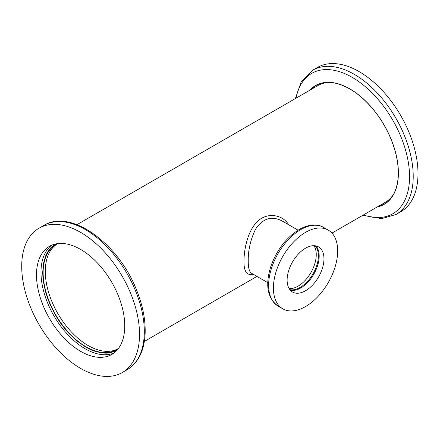 <?xml version="1.0" encoding="UTF-8"?>
<svg xmlns="http://www.w3.org/2000/svg" width="440" height="440" viewBox="0 0 440 440"><rect width="100%" height="100%" fill="white"/><g stroke="black" fill="none" stroke-linecap="round" stroke-linejoin="round"><path stroke-width="0.66" d="M253.105 274.175C246.873 275.841 243.826 271.491 243.964 261.118C244.03 248.958 247.814 230.67 257.433 221.535C267.096 211.789 282.882 214.66 288.618 224.719M328.955 82.439A67.403 38.918 -120 0 0 317.895 85.569L76.951 224.675M331.964 233.107L385.297 202.318A67.403 38.918 -120 0 0 393.536 194.299M251.74 273.383L251.642 273.334C249.337 271.92 248.204 267.85 248.243 261.113C248.056 250.333 250.498 239.685 255.569 229.18C262.807 218.416 271.596 215.644 281.93 220.858L282.018 220.907M313.923 245.685A25.751 14.867 -60 0 1 310.921 272.575A25.751 14.867 -60 0 1 289.135 288.618A25.751 14.867 120 0 0 310.921 272.575A25.751 14.867 120 0 0 313.923 245.685M312.659 70.23L317.438 67.469A83.309 48.098 60 0 1 400.747 115.566A83.309 48.098 60 0 1 400.747 211.761L395.962 214.522A83.309 48.098 60 0 0 395.967 118.327A83.309 48.098 60 0 0 312.659 70.23L301.312 81.559L295.361 98.576M309.777 90.255A68.607 39.611 60 0 1 349.882 88.913A68.607 39.611 60 0 1 396.248 155.21A68.607 39.611 60 0 1 377.179 207.004M310.178 90.024A68.464 39.529 60 0 1 315.651 85.641A68.464 39.529 60 0 1 384.115 125.169A68.464 39.529 60 0 1 384.115 204.221A68.464 39.529 60 0 1 377.581 206.767M379.297 205.777A68.464 39.529 -120 0 0 384.962 203.709M316.52 85.162A68.464 39.529 -120 0 0 311.894 89.034M287.122 280.104A26.053 15.043 -60 0 1 298.491 253.886A26.053 15.043 -60 0 1 318.566 246.906A26.053 15.043 -60 0 1 318.566 276.991A26.053 15.043 -60 0 1 292.518 292.028A26.053 15.043 -60 0 1 287.122 280.104M273.411 288.019A45.441 26.235 120 0 0 282.821 308.82A45.441 26.235 120 0 0 328.262 282.584A45.441 26.235 120 0 0 328.262 230.115A45.441 26.235 120 0 0 293.243 242.292A45.441 26.235 120 0 0 273.411 288.019M289.834 289.647A25.751 14.867 120 0 0 313.06 273.812A25.751 14.867 120 0 0 315.161 245.773M80.625 351.34A62.403 36.031 60 0 1 39.853 296.346A62.403 36.031 60 0 1 49.423 246.345A62.403 36.031 60 0 1 111.826 282.37A62.403 36.031 60 0 1 111.826 354.431A62.403 36.031 60 0 1 80.625 351.34M80.625 368.407A83.309 48.098 -120 0 0 122.276 372.532A83.309 48.098 -120 0 0 122.276 276.337A83.309 48.098 -120 0 0 38.968 228.239A83.309 48.098 -120 0 0 26.202 294.998A83.309 48.098 -120 0 0 80.625 368.407M56.21 243.848C50.023 247.605 50.793 248.298 50.072 248.683L47.559 252.131L45.749 255.673L43.477 263.368L42.708 272.311C42.999 281.468 43.423 280.759 43.384 281.512L45.37 291.11L47.559 298.095L49.764 303.727L55.38 314.958C61.941 325.677 61.347 323.889 62.299 325.446C68.288 333.13 68.965 333.267 69.542 334.026L77.072 341.05L85.976 347.259C93.764 351.417 92.934 350.449 93.61 350.878L101.662 352.918C100.073 352.864 107.151 353.375 107.795 353.04L109.659 352.786C113.146 351.989 115.72 350.993 117.381 349.8M118.707 348.111A60.588 34.98 60 0 1 116.27 349.767A60.588 34.98 60 0 1 85.976 346.764A60.588 34.98 60 0 1 46.398 293.375A60.588 34.98 60 0 1 55.688 244.827A60.588 34.98 60 0 1 58.333 243.54M56.777 244.239A60.588 34.98 -120 0 0 48.835 293.111A60.588 34.98 -120 0 0 88.121 345.527A60.588 34.98 -120 0 0 117.326 349.113M296.027 98.197A81.064 46.8 60 0 1 352.242 77.385A81.064 46.8 60 0 1 409.283 170.016A81.064 46.8 60 0 1 363.429 214.94M290.345 290.263A26.053 15.043 120 0 0 313.781 274.225A26.053 15.043 120 0 0 315.953 245.911M268.626 285.257A45.441 26.235 120 0 0 278.036 306.059C267.289 298.15 264.957 284.741 271.035 265.832C277.261 249.04 286.985 236.737 300.201 228.921C311.036 223.245 319.159 224.576 323.477 227.354A45.441 26.235 120 0 0 288.464 239.531A45.441 26.235 120 0 0 268.626 285.257M51.75 245.185A62.403 36.031 -120 0 0 44.99 295.801A62.403 36.031 -120 0 0 85.124 348.744A62.403 36.031 -120 0 0 113.993 352.99M122.276 372.532L127.061 369.771A83.309 48.098 -120 0 0 127.061 273.576A83.309 48.098 -120 0 0 43.753 225.478L38.968 228.239M256.966 276.403L144.353 341.423M298.056 230.17L281.936 220.864M267.762 282.639L251.647 273.334M362.764 215.325L381.661 218.636L395.962 214.522M328.262 230.115L323.477 227.354M282.821 308.82L278.036 306.059M127.061 369.771C138.353 362.769 144.381 350.614 145.145 333.311C145.569 320.04 142.846 305.954 136.967 291.06C119.213 243.986 70.901 208.285 43.753 225.478"/></g></svg>
